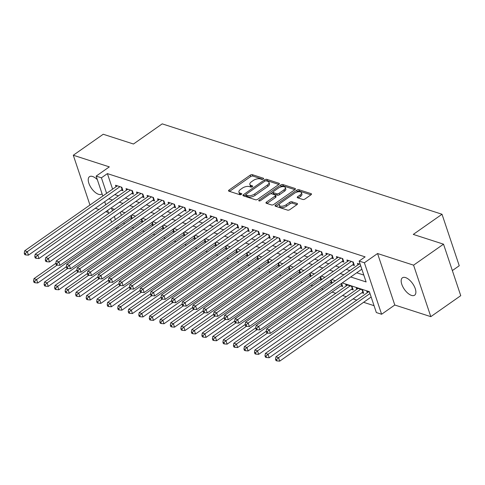 <?xml version="1.0" encoding="UTF-8"?>
<svg xmlns="http://www.w3.org/2000/svg" width="485" height="485" viewBox="0 0 485 485"><rect width="100%" height="100%" fill="white"/><g stroke="black" fill="none" stroke-linecap="round" stroke-linejoin="round"><path stroke-width="0.73" d="M263.288 179.05A1.14 0.533 -18.5 0 0 263.646 178.456A1.14 0.533 -18.5 0 0 263.385 178.237L252.418 174.697A1.631 0.764 -18.5 0 0 250.205 175.182L229.053 190.023A1.631 0.764 -18.5 0 0 228.538 190.872A1.631 0.764 -18.5 0 0 228.908 191.181L239.881 194.721A1.14 0.533 -18.5 0 0 241.427 194.376A1.14 0.533 -18.5 0 0 241.785 193.782A1.14 0.533 -18.5 0 0 241.524 193.57L240.105 193.109A5.214 2.443 -18.5 0 1 238.923 192.127A5.214 2.443 -18.5 0 1 240.56 189.405L242.324 188.168A5.214 2.443 -18.5 0 1 249.393 186.598L250.812 187.058A1.14 0.533 -18.5 0 0 252.358 186.713A1.14 0.533 -18.5 0 0 252.715 186.119A1.14 0.533 -18.5 0 0 252.455 185.9L251.036 185.446A5.214 2.443 -18.5 0 1 249.854 184.464A5.214 2.443 -18.5 0 1 251.491 181.742L253.255 180.505A5.214 2.443 -18.5 0 1 260.324 178.935L261.742 179.389A1.14 0.533 -18.5 0 0 263.288 179.05M405.545 277.59A10.628 5.032 -125 0 0 402.423 277.796A10.628 5.032 -125 0 0 402.877 286.865A10.628 5.032 -125 0 0 411.504 295.401A10.628 5.032 -125 0 0 414.626 295.195A10.628 5.032 -125 0 0 414.172 286.126A10.628 5.032 -125 0 0 405.545 277.59M97.346 179.686A10.628 5.032 -125 0 0 92.605 176.498A10.628 5.032 -125 0 0 89.482 176.698A10.628 5.032 -125 0 0 89.937 185.773A10.628 5.032 -125 0 0 98.564 194.309A10.628 5.032 -125 0 0 101.686 194.103A10.628 5.032 -125 0 0 102.062 193.776M302.828 199.468A1.631 0.764 -18.5 0 0 305.035 198.977L310.97 194.812A1.631 0.764 -18.5 0 0 311.485 193.964A1.631 0.764 -18.5 0 0 311.115 193.654L298.93 189.72A1.631 0.764 -18.5 0 0 296.723 190.211L275.565 205.046A1.631 0.764 -18.5 0 0 275.056 205.895A1.631 0.764 -18.5 0 0 275.425 206.204L287.605 210.138A1.631 0.764 -18.5 0 0 289.818 209.647L296.984 204.621A1.631 0.764 -18.5 0 0 297.499 203.773A1.631 0.764 -18.5 0 0 297.129 203.464L291.915 201.778A1.631 0.764 -18.5 0 0 289.703 202.269L286.15 204.761A4.359 2.043 -18.5 0 1 281.961 206.234A4.359 2.043 -18.5 0 1 279.251 205.252A4.359 2.043 -18.5 0 1 280.627 202.979L294.553 193.212A4.359 2.043 -18.5 0 1 298.742 191.745A4.359 2.043 -18.5 0 1 301.452 192.721A4.359 2.043 -18.5 0 1 300.076 194.994L297.76 196.625A1.631 0.764 -18.5 0 0 297.244 197.474A1.631 0.764 -18.5 0 0 297.614 197.783L302.828 199.468M443.52 244.173L460.75 295.668L430.813 316.656L413.584 265.168L443.52 244.173L413.281 234.407L442.017 214.255L162.214 123.863L133.472 144.015L103.232 134.248L73.296 155.236L109.325 166.876L96.151 176.116L101.413 177.813L107.397 173.612L365.114 256.868L359.13 261.069L364.387 262.767L381.616 314.256L376.354 312.558L369.37 291.685L342.246 282.919M413.584 265.168L377.56 253.528L364.387 262.767M278.863 184.439A1.631 0.764 -18.5 0 0 279.372 183.591A1.631 0.764 -18.5 0 0 279.002 183.281L266.817 179.347A1.631 0.764 -18.5 0 0 264.61 179.838L243.458 194.673A1.631 0.764 -18.5 0 0 242.943 195.522A1.631 0.764 -18.5 0 0 243.312 195.831L255.498 199.765A1.631 0.764 -18.5 0 0 257.705 199.274L278.863 184.439M282.876 184.536L295.056 188.471A1.631 0.764 -18.5 0 1 295.432 188.774A1.631 0.764 -18.5 0 1 294.916 189.629L273.758 204.464A1.631 0.764 -18.5 0 1 271.551 204.955L266.338 203.27A1.631 0.764 -18.5 0 1 265.968 202.96A1.631 0.764 -18.5 0 1 266.483 202.112L275.062 196.098A1.631 0.764 -18.5 0 0 275.571 195.243A1.631 0.764 -18.5 0 0 275.201 194.94L271.745 193.818A1.631 0.764 -18.5 0 0 269.539 194.309L260.603 200.572A1.14 0.533 -18.5 0 1 259.511 200.96A1.14 0.533 -18.5 0 1 258.802 200.705A1.14 0.533 -18.5 0 1 259.16 200.105L280.669 185.027A1.631 0.764 -18.5 0 1 282.876 184.536L283.343 185.925L294.88 189.653M73.296 155.236L89.955 205.034M361.871 292.746L363.714 293.34L362.55 289.86L356.239 287.823L356.748 289.351M351.352 289.351L353.195 289.945L352.031 286.465L345.72 284.428L346.229 285.95M340.834 285.95L342.677 286.544L341.61 283.367M330.315 282.555L332.019 283.101M319.797 279.154L321.5 279.706M309.278 275.759L310.982 276.304M298.76 272.358L300.464 272.909M288.242 268.963L289.945 269.508M277.723 265.562L279.427 266.113M267.205 262.167L268.908 262.712M256.686 258.766L258.39 259.317M246.162 255.371L247.871 255.916M235.643 251.97L237.347 252.521M225.125 248.569L226.828 249.12M214.606 245.174L216.31 245.725M204.088 241.772L205.792 242.324M193.57 238.377L195.273 238.929M183.051 234.976L184.755 235.528M172.533 231.581L174.236 232.133M162.014 228.18L163.718 228.732M151.496 224.785L153.199 225.337M140.977 221.384L142.681 221.936M121.141 190.156L122.984 190.75L121.82 187.271L115.509 185.234L116.018 186.761M131.659 193.551L133.502 194.152L132.338 190.672L126.027 188.629L126.536 190.156M142.178 196.952L144.021 197.547L142.857 194.067L136.546 192.03L137.055 193.557M152.702 200.347L154.539 200.948L153.375 197.468L147.064 195.425L147.573 196.952M163.221 203.748L165.058 204.343L163.894 200.863L157.583 198.826L158.098 200.353M173.739 207.15L175.576 207.744L174.412 204.264L168.101 202.221L168.616 203.748M184.258 210.545L186.101 211.139L184.937 207.659L178.619 205.622L179.135 207.15M194.776 213.946L196.619 214.54L195.455 211.06L189.144 209.017L189.653 210.545M205.294 217.341L207.137 217.935L205.973 214.455L199.662 212.418L200.172 213.946M215.813 220.742L217.656 221.336L216.492 217.856L210.181 215.813L210.69 217.341M226.331 224.137L228.174 224.731L227.01 221.251L220.699 219.214L221.208 220.742M236.85 227.538L238.693 228.132L237.529 224.652L231.218 222.615L231.727 224.137M247.368 230.933L249.211 231.527L248.047 228.047L241.736 226.01L242.245 227.538M257.893 234.334L259.73 234.928L258.566 231.448L252.255 229.411L252.764 230.933M268.411 237.729L270.248 238.323L269.084 234.843L262.773 232.806L263.282 234.334M278.93 241.13L280.767 241.724L279.602 238.244L273.291 236.207L273.807 237.729M289.448 244.525L291.285 245.119L290.121 241.639L283.81 239.602L284.325 241.13M299.966 247.926L301.809 248.52L300.645 245.04L294.328 243.003L294.844 244.531M310.485 251.321L312.328 251.915L311.164 248.435L304.853 246.398L305.362 247.926M321.003 254.722L322.846 255.316L321.682 251.836L315.371 249.799L315.88 251.327M331.522 258.117L333.365 258.711L332.201 255.231L325.89 253.194L326.399 254.722M342.04 261.518L343.883 262.112L342.719 258.632L336.408 256.595L336.917 258.123M352.559 264.913L354.402 265.507L353.238 262.027L346.927 259.99L347.436 261.518M107.397 173.612L112.599 189.156M114.781 194.618L118.479 195.813M125.3 198.013L128.998 199.208M135.818 201.414L139.516 202.609M146.337 204.809L150.035 206.004M156.855 208.21L160.553 209.405M167.373 211.606L171.072 212.8M177.892 215.007L181.59 216.201M188.416 218.402L192.108 219.596M198.935 221.803L202.627 222.997M209.453 225.198L213.145 226.392M219.972 228.599L223.664 229.793M230.49 231.994L234.188 233.188M241.009 235.395L244.707 236.589M251.527 238.79L255.225 239.984M262.046 242.191L265.744 243.385M272.564 245.592L276.262 246.78M283.082 248.987L286.781 250.181M293.607 252.388L297.299 253.576M304.125 255.783L307.817 256.977M314.644 259.184L318.336 260.378M325.162 262.579L328.854 263.773M335.681 265.98L339.379 267.174M346.199 269.375L349.897 270.569M356.717 272.776L363.811 275.068M357.954 264.919L357.445 263.391L360.203 264.283M132.187 227.55L133.89 228.095M142.705 230.945L144.415 231.497M153.23 234.346L154.933 234.892M163.748 237.741L165.452 238.293M174.267 241.142L175.97 241.688M184.785 244.537L186.489 245.089M195.303 247.938L197.007 248.484M205.822 251.333L207.525 251.885M216.34 254.734L218.044 255.28M226.859 258.129L228.562 258.681M237.377 261.53L239.081 262.082M247.896 264.925L249.605 265.477M258.414 268.326L260.124 268.878M268.939 271.721L270.642 272.273M279.457 275.122L281.161 275.674M289.975 278.517L291.679 279.069M300.494 281.918L302.197 282.47M311.012 285.313L312.716 285.865M321.531 288.714L323.234 289.266M332.049 292.109L335.747 293.304M342.568 295.51L346.266 296.705M353.086 298.906L356.784 300.1M363.604 302.307L374.056 305.683M120.335 212.272L121.359 215.34M123.808 222.651L124.281 224.064M130.453 217.989L132.162 218.541M132.259 218.468L131.235 215.407M142.778 221.869L141.753 218.802M153.296 225.264L152.272 222.203M163.815 228.665L162.79 225.598M174.333 232.06L173.309 228.999M184.852 235.461L183.827 232.394M195.37 238.856L194.346 235.795M205.889 242.257L204.864 239.19M216.413 245.652L215.382 242.591M226.931 249.054L225.901 245.986M237.45 252.449L236.425 249.387M247.968 255.85L246.944 252.782M258.487 259.245L257.462 256.183M269.005 262.646L267.981 259.578M279.524 266.041L278.499 262.979M290.042 269.442L289.018 266.374M300.561 272.843L299.536 269.775M311.079 276.238L310.054 273.17M321.603 279.639L320.573 276.571M332.122 283.034L331.091 279.966M367.266 292.752L366.757 291.224L369.515 292.115M452.353 270.575L459.246 265.744L442.017 214.255M377.56 253.528L394.784 305.017L430.813 316.656M394.784 305.017L381.616 314.256M117.388 228.896L115.685 228.35M95.309 208.271L99.001 209.465M105.827 211.672L108.319 212.478M350.734 276.971L366.114 281.943L359.13 261.069M108.792 198.814L112.49 200.008M119.31 202.215L123.008 203.409M129.834 205.61L133.527 206.804M140.353 209.011L144.045 210.205M150.871 212.406L154.563 213.6M161.39 215.807L165.082 217.001M171.908 219.202L175.606 220.396M182.427 222.603L186.125 223.797M192.945 225.998L196.643 227.192M203.464 229.399L207.162 230.593M213.982 232.794L217.68 233.988M224.5 236.195L228.199 237.389M235.019 239.59L238.717 240.784M245.543 242.991L249.235 244.185M256.062 246.392L259.754 247.58M266.58 249.787L270.272 250.981M277.099 253.188L280.791 254.376M287.617 256.583L291.315 257.777M298.136 259.984L301.834 261.173M308.654 263.379L312.352 264.574M319.172 266.78L322.871 267.975M329.691 270.175L333.389 271.37M340.209 273.576L343.907 274.771M101.413 177.813L106.615 193.357M111.574 222.203L110.55 219.135M108.652 213.473L107.628 210.405M105.73 204.749L104.705 201.681M102.814 196.019L96.151 176.116M114.527 209.356L111.653 208.429L112.453 210.811M114.345 216.468L115.369 219.535M117.819 226.847L118.291 228.265M335.426 280.718L331.728 279.524M324.908 277.317L321.209 276.123M314.389 273.922L310.691 272.728M303.871 270.521L300.173 269.327M293.346 267.126L289.654 265.932M282.828 263.725L279.136 262.531M272.309 260.33L268.617 259.135M261.791 256.929L258.099 255.734M251.272 253.534L247.58 252.339M240.754 250.133L237.056 248.938M230.236 246.738L226.537 245.543M219.717 243.337L216.019 242.142M209.199 239.942L205.501 238.747M198.68 236.541L194.982 235.346M188.162 233.139L184.464 231.951M177.637 229.744L173.945 228.55M167.119 226.343L163.427 225.155M156.6 222.948L152.908 221.754M146.082 219.547L142.39 218.359M135.564 216.152L131.865 214.958M125.045 212.751L121.347 211.557M249.854 184.464L250.315 185.852A5.214 2.443 -18.5 0 0 251.503 186.834L251.036 185.446M251.879 186.961L251.503 186.834M238.923 192.127L239.384 193.521A5.214 2.443 -18.5 0 0 240.572 194.503L240.105 193.109M240.948 194.624L240.572 194.503M262.809 179.292L252.879 176.085A1.631 0.764 -18.5 0 0 250.672 176.576L229.557 191.387M245.822 194.734L243.955 196.037M278.827 184.464L267.284 180.741A1.631 0.764 -18.5 0 0 265.919 180.826M266.307 180.869A1.14 0.533 -18.5 0 0 264.762 181.214L246.192 194.236A1.14 0.533 -18.5 0 0 245.834 194.831A1.14 0.533 -18.5 0 0 246.095 195.043L247.592 195.528A5.214 2.443 -18.5 0 0 254.655 193.958L267.35 185.058A5.214 2.443 -18.5 0 0 268.993 182.336A5.214 2.443 -18.5 0 0 267.805 181.354L266.307 180.869M245.834 194.831L246.301 196.219A1.14 0.533 -18.5 0 0 246.562 196.437L246.095 195.043M268.993 182.336L269.46 183.724A5.214 2.443 -18.5 0 1 267.817 186.446L255.122 195.352A5.214 2.443 -18.5 0 1 248.059 196.922L246.562 196.437M266.98 203.476L275.529 197.486A1.631 0.764 -18.5 0 0 276.038 196.637L275.571 195.243M270.509 193.867L273.025 192.102M279.93 187.258L281.13 186.416L280.669 185.027M283.961 189.853A4.359 2.043 -18.5 0 0 285.338 187.574A4.359 2.043 -18.5 0 0 282.628 186.598A4.359 2.043 -18.5 0 0 278.438 188.065L273.534 191.508A1.631 0.764 -18.5 0 0 273.019 192.357A1.631 0.764 -18.5 0 0 273.388 192.666L276.85 193.782A1.631 0.764 -18.5 0 0 279.057 193.291L283.961 189.853L284.428 191.242A4.359 2.043 -18.5 0 0 285.804 188.968L285.338 187.574M273.019 192.357L273.485 193.751A1.631 0.764 -18.5 0 0 273.855 194.055L273.388 192.666M284.428 191.242L279.524 194.685A1.631 0.764 -18.5 0 1 277.317 195.176L273.855 194.055M283.343 185.925A1.631 0.764 -18.5 0 0 281.13 186.416M301.452 192.721L301.919 194.115A4.359 2.043 -18.5 0 1 300.542 196.389L298.257 197.989M279.251 205.252L279.718 206.646A4.359 2.043 -18.5 0 0 282.428 207.622A4.359 2.043 -18.5 0 0 286.617 206.155L286.15 204.761M296.947 204.646L292.376 203.173A1.631 0.764 -18.5 0 0 290.169 203.664L286.617 206.155M310.933 194.843L299.397 191.114A1.631 0.764 -18.5 0 0 297.19 191.605L296.05 192.406M279.596 203.936L276.068 206.41M55.817 263.337L33.98 278.651L36.611 279.499L37.775 282.979L131.411 217.316A1.661 0.776 161.5 0 1 131.799 217.092M34.617 281.379L33.562 281.039L34.029 282.434L35.078 282.773L34.617 281.379L36.611 279.499L57.169 265.083M33.562 281.039L33.98 278.651M37.775 282.979L35.078 282.773M119.977 186.677L27.299 251.666L24.668 250.818L117.352 185.828M122.487 189.259A1.661 0.776 -18.5 0 0 122.099 189.483L28.463 255.146L27.299 251.666L25.305 253.546L24.25 253.206L24.717 254.601L25.766 254.94L25.305 253.546M25.766 254.94L28.463 255.146M24.668 250.818L24.25 253.206M66.336 266.738L44.499 282.046L47.13 282.9L48.294 286.374L141.935 220.717A1.661 0.776 161.5 0 1 142.317 220.493M45.135 284.78L44.08 284.44L44.547 285.829L45.602 286.168L45.135 284.78L47.13 282.9L67.688 268.484M44.08 284.44L44.499 282.046M48.294 286.374L45.602 286.168M76.854 270.133L55.017 285.447L57.648 286.296L58.812 289.775L152.454 224.112A1.661 0.776 161.5 0 1 152.836 223.888M55.654 288.175L54.599 287.835L55.066 289.23L56.121 289.569L55.654 288.175L57.648 286.296L78.206 271.879M54.599 287.835L55.017 285.447M58.812 289.775L56.121 289.569M87.373 273.534L65.536 288.842L68.167 289.697L69.331 293.17L162.972 227.513A1.661 0.776 161.5 0 1 163.354 227.289M66.172 291.576L65.117 291.236L65.584 292.625L66.639 292.964L66.172 291.576L68.167 289.697L88.725 275.28M65.117 291.236L65.536 288.842M69.331 293.17L66.639 292.964M97.897 276.929L76.06 292.243L78.685 293.092L79.849 296.571L173.491 230.908A1.661 0.776 161.5 0 1 173.873 230.684M76.691 294.971L75.636 294.631L76.103 296.026L77.157 296.365L76.691 294.971L78.685 293.092L99.243 278.675M75.636 294.631L76.06 292.243M79.849 296.571L77.157 296.365M130.495 190.078L37.818 255.068L35.187 254.213L127.87 189.223M133.005 192.66A1.661 0.776 -18.5 0 0 132.617 192.885L38.982 258.541L37.818 255.068L35.823 256.947L34.768 256.607L35.235 257.996L36.284 258.335L35.823 256.947M36.284 258.335L38.982 258.541M35.187 254.213L34.768 256.607M141.014 193.473L48.336 258.463L45.705 257.614L138.389 192.624M143.524 196.055A1.661 0.776 -18.5 0 0 143.142 196.279L49.5 261.942L48.336 258.463L46.342 260.342L45.287 260.002L45.754 261.397L46.809 261.736L46.342 260.342M46.809 261.736L49.5 261.942M45.705 257.614L45.287 260.002M151.538 196.874L58.855 261.864L56.224 261.009L148.907 196.019M154.042 199.456A1.661 0.776 -18.5 0 0 153.66 199.681L60.019 265.337L58.855 261.864L56.86 263.743L55.805 263.404L56.272 264.792L57.327 265.131L56.86 263.743M57.327 265.131L60.019 265.337M56.224 261.009L55.805 263.404M162.057 200.269L69.373 265.259L66.742 264.41L159.426 199.42M164.56 202.851A1.661 0.776 -18.5 0 0 164.179 203.076L70.537 268.738L69.373 265.259L67.379 267.138L66.324 266.798L66.791 268.193L67.845 268.532L67.379 267.138M67.845 268.532L70.537 268.738M66.742 264.41L66.324 266.798M108.416 280.33L86.579 295.638L89.204 296.493L90.368 299.966L184.009 234.31A1.661 0.776 161.5 0 1 184.391 234.085M87.209 298.372L86.16 298.032L86.621 299.421L87.676 299.76L87.209 298.372L89.204 296.493L109.762 282.076M86.16 298.032L86.579 295.638M90.368 299.966L87.676 299.76M172.575 203.67L79.892 268.66L77.267 267.811L169.944 202.821M175.079 206.252A1.661 0.776 -18.5 0 0 174.697 206.477L81.056 272.14L79.892 268.66L77.897 270.539L76.842 270.2L77.309 271.588L78.364 271.927L77.897 270.539M78.364 271.927L81.056 272.14M77.267 267.811L76.842 270.2M118.934 283.725L97.097 299.039L99.722 299.888L100.886 303.367L194.527 237.705A1.661 0.776 161.5 0 1 194.909 237.48M97.727 301.767L96.679 301.427L97.139 302.822L98.194 303.161L97.727 301.767L99.722 299.888L120.286 285.471M96.679 301.427L97.097 299.039M100.886 303.367L98.194 303.161M183.094 207.065L90.41 272.055L87.785 271.206L180.462 206.216M185.597 209.647A1.661 0.776 -18.5 0 0 185.215 209.872L91.574 275.535L90.41 272.055L88.415 273.934L87.367 273.595L87.827 274.989L88.882 275.328L88.415 273.934M88.882 275.328L91.574 275.535M87.785 271.206L87.367 273.595M129.453 287.126L107.615 302.434L110.247 303.289L111.411 306.762L205.046 241.106A1.661 0.776 161.5 0 1 205.428 240.881M108.246 305.168L107.197 304.829L107.664 306.217L108.713 306.556L108.246 305.168L110.247 303.289L130.804 288.872M107.197 304.829L107.615 302.434M111.411 306.762L108.713 306.556M193.612 210.466L100.928 275.456L98.303 274.607L190.981 209.617M196.116 213.048A1.661 0.776 -18.5 0 0 195.734 213.273L102.093 278.936L100.928 275.456L98.934 277.335L97.885 276.996L98.346 278.384L99.401 278.723L98.934 277.335M99.401 278.723L102.093 278.936M98.303 274.607L97.885 276.996M139.971 290.521L118.134 305.835L120.765 306.684L121.929 310.164L215.564 244.501A1.661 0.776 161.5 0 1 215.952 244.276M118.764 308.563L117.716 308.224L118.182 309.618L119.231 309.957L118.764 308.563L120.765 306.684L141.323 292.267M117.716 308.224L118.134 305.835M121.929 310.164L119.231 309.957M204.13 213.861L111.453 278.851L108.822 278.002L201.499 213.012M206.634 216.443A1.661 0.776 -18.5 0 0 206.252 216.668L112.617 282.331L111.453 278.851L109.452 280.73L108.404 280.391L108.87 281.785L109.919 282.125L109.452 280.73M109.919 282.125L112.617 282.331M108.822 278.002L108.404 280.391M150.489 293.922L128.652 309.236L131.283 310.085L132.447 313.559L226.083 247.902A1.661 0.776 161.5 0 1 226.471 247.677M129.283 311.964L128.234 311.625L128.701 313.013L129.75 313.352L129.283 311.964L131.283 310.085L151.841 295.668M128.234 311.625L128.652 309.236M132.447 313.559L129.75 313.352M214.649 217.262L121.971 282.252L119.34 281.403L212.018 216.413M217.159 219.844A1.661 0.776 -18.5 0 0 216.771 220.069L123.135 285.732L121.971 282.252L119.971 284.131L118.922 283.792L119.389 285.18L120.438 285.519L119.971 284.131M120.438 285.519L123.135 285.732M119.34 281.403L118.922 283.792M161.008 297.317L139.171 312.631L141.802 313.48L142.966 316.96L236.601 251.297A1.661 0.776 161.5 0 1 236.989 251.072M139.807 315.359L138.752 315.02L139.219 316.414L140.268 316.753L139.807 315.359L141.802 313.48L162.36 299.063M138.752 315.02L139.171 312.631M142.966 316.96L140.268 316.753M225.167 220.657L132.49 285.647L129.859 284.798L222.536 219.808M227.677 223.239A1.661 0.776 -18.5 0 0 227.289 223.464L133.654 289.127L132.49 285.647L130.489 287.526L129.44 287.187L129.907 288.581L130.956 288.921L130.489 287.526M130.956 288.921L133.654 289.127M129.859 284.798L129.44 287.187M171.526 300.718L149.689 316.032L152.32 316.881L153.484 320.361L247.12 254.698A1.661 0.776 161.5 0 1 247.508 254.473M150.326 318.76L149.271 318.421L149.738 319.809L150.786 320.149L150.326 318.76L152.32 316.881L172.878 302.464M149.271 318.421L149.689 316.032M153.484 320.361L150.786 320.149M235.686 224.058L143.008 289.048L140.377 288.199L233.061 223.209M238.196 226.64A1.661 0.776 -18.5 0 0 237.808 226.865L144.172 292.528L143.008 289.048L141.014 290.927L139.959 290.588L140.426 291.976L141.475 292.316L141.014 290.927M141.475 292.316L144.172 292.528M140.377 288.199L139.959 290.588M182.045 304.113L160.208 319.427L162.839 320.276L164.003 323.756L257.644 258.093A1.661 0.776 161.5 0 1 258.026 257.868M160.844 322.155L159.789 321.816L160.256 323.21L161.311 323.55L160.844 322.155L162.839 320.276L183.397 305.859M159.789 321.816L160.208 319.427M164.003 323.756L161.311 323.55M246.204 227.453L153.527 292.443L150.896 291.594L243.579 226.604M248.714 230.035A1.661 0.776 -18.5 0 0 248.326 230.26L154.691 295.923L153.527 292.443L151.532 294.322L150.477 293.983L150.944 295.377L151.993 295.717L151.532 294.322M151.993 295.717L154.691 295.923M150.896 291.594L150.477 293.983M192.563 307.514L170.726 322.828L173.357 323.677L174.521 327.157L268.163 261.494A1.661 0.776 161.5 0 1 268.544 261.269M171.363 325.556L170.308 325.217L170.775 326.605L171.829 326.945L171.363 325.556L173.357 323.677L193.915 309.26M170.308 325.217L170.726 322.828M174.521 327.157L171.829 326.945M256.729 230.854L164.045 295.844L161.414 294.995L254.098 230.005M259.233 233.437A1.661 0.776 -18.5 0 0 258.851 233.661L165.209 299.324L164.045 295.844L162.051 297.723L160.996 297.384L161.463 298.772L162.517 299.112L162.051 297.723M162.517 299.112L165.209 299.324M161.414 294.995L160.996 297.384M203.082 310.909L181.244 326.223L183.876 327.072L185.04 330.552L278.681 264.889A1.661 0.776 161.5 0 1 279.063 264.664M181.881 328.951L180.826 328.612L181.293 330.006L182.348 330.346L181.881 328.951L183.876 327.072L204.434 312.655M180.826 328.612L181.244 326.223M185.04 330.552L182.348 330.346M267.247 234.249L174.564 299.239L171.933 298.39L264.616 233.4M269.751 236.832A1.661 0.776 -18.5 0 0 269.369 237.056L175.728 302.719L174.564 299.239L172.569 301.118L171.514 300.779L171.981 302.173L173.036 302.513L172.569 301.118M173.036 302.513L175.728 302.719M171.933 298.39L171.514 300.779M213.606 314.31L191.769 329.624L194.394 330.473L195.558 333.953L289.199 268.29A1.661 0.776 161.5 0 1 289.581 268.066M192.399 332.352L191.351 332.013L191.811 333.401L192.866 333.741L192.399 332.352L194.394 330.473L214.952 316.056M191.351 332.013L191.769 329.624M195.558 333.953L192.866 333.741M277.766 237.65L185.082 302.64L182.451 301.791L275.134 236.801M280.269 240.233A1.661 0.776 -18.5 0 0 279.887 240.457L186.246 306.12L185.082 302.64L183.087 304.519L182.033 304.18L182.499 305.568L183.554 305.914L183.087 304.519M183.554 305.914L186.246 306.12M182.451 301.791L182.033 304.18M224.125 317.705L202.287 333.019L204.912 333.868L206.076 337.348L299.718 271.685A1.661 0.776 161.5 0 1 300.1 271.461M202.918 335.747L201.869 335.408L202.33 336.802L203.385 337.142L202.918 335.747L204.912 333.868L225.476 319.451M201.869 335.408L202.287 333.019M206.076 337.348L203.385 337.142M288.284 241.045L195.6 306.035L192.975 305.186L285.653 240.196M290.788 243.628A1.661 0.776 -18.5 0 0 290.406 243.852L196.764 309.515L195.6 306.035L193.606 307.914L192.557 307.575L193.018 308.969L194.073 309.309L193.606 307.914M194.073 309.309L196.764 309.515M192.975 305.186L192.557 307.575M234.643 321.106L212.806 336.42L215.437 337.269L216.601 340.749L310.236 275.086A1.661 0.776 161.5 0 1 310.618 274.862M213.436 339.148L212.388 338.809L212.854 340.197L213.903 340.537L213.436 339.148L215.437 337.269L235.995 322.852M212.388 338.809L212.806 336.42M216.601 340.749L213.903 340.537M298.802 244.446L206.119 309.436L203.494 308.587L296.171 243.597M301.306 247.029A1.661 0.776 -18.5 0 0 300.924 247.253L207.283 312.916L206.119 309.436L204.124 311.315L203.076 310.976L203.536 312.364L204.591 312.71L204.124 311.315M204.591 312.71L207.283 312.916M203.494 308.587L203.076 310.976M245.161 324.501L223.324 339.815L225.955 340.664L227.119 344.144L320.755 278.481A1.661 0.776 161.5 0 1 321.137 278.257M223.955 342.543L222.906 342.204L223.373 343.598L224.422 343.938L223.955 342.543L225.955 340.664L246.513 326.247M222.906 342.204L223.324 339.815M227.119 344.144L224.422 343.938M309.321 247.841L216.643 312.831L214.012 311.982L306.69 246.992M311.825 250.424A1.661 0.776 -18.5 0 0 311.443 250.648L217.807 316.311L216.643 312.831L214.643 314.716L213.594 314.371L214.061 315.765L215.11 316.105L214.643 314.716M215.11 316.105L217.807 316.311M214.012 311.982L213.594 314.371M255.68 327.902L233.843 343.216L236.474 344.065L237.638 347.545L331.273 281.882A1.661 0.776 161.5 0 1 331.661 281.658M234.473 345.944L233.424 345.605L233.891 346.993L234.94 347.333L234.473 345.944L236.474 344.065L257.032 329.648M233.424 345.605L233.843 343.216M237.638 347.545L234.94 347.333M319.839 251.242L227.162 316.232L224.531 315.383L317.208 250.393M322.343 253.825A1.661 0.776 -18.5 0 0 321.961 254.049L228.326 319.712L227.162 316.232L225.161 318.111L224.112 317.772L224.579 319.166L225.628 319.506L225.161 318.111M225.628 319.506L228.326 319.712M224.531 315.383L224.112 317.772M266.198 331.297L244.361 346.611L246.992 347.46L248.156 350.94L341.792 285.277A1.661 0.776 161.5 0 1 342.18 285.053M244.998 349.339L243.943 349L244.41 350.394L245.458 350.734L244.998 349.339L246.992 347.46L267.55 333.043M243.943 349L244.361 346.611M248.156 350.94L245.458 350.734M330.358 254.637L237.68 319.627L235.049 318.778L327.727 253.788M332.868 257.22A1.661 0.776 -18.5 0 0 332.48 257.444L238.844 323.107L237.68 319.627L235.68 321.513L234.631 321.167L235.098 322.561L236.146 322.901L235.68 321.513M236.146 322.901L238.844 323.107M235.049 318.778L234.631 321.167M347.563 285.022L254.88 350.012L257.511 350.861L258.675 354.341L352.31 288.678A1.661 0.776 161.5 0 1 352.698 288.454M255.516 352.74L254.461 352.401L254.928 353.789L255.977 354.135L255.516 352.74L257.511 350.861L350.188 285.871M254.461 352.401L254.88 350.012M258.675 354.341L255.977 354.135M340.876 258.038L248.199 323.028L245.568 322.179L338.251 257.189M343.386 260.621A1.661 0.776 -18.5 0 0 342.998 260.845L249.363 326.508L248.199 323.028L246.198 324.908L245.149 324.568L245.616 325.962L246.665 326.302L246.198 324.908M246.665 326.302L249.363 326.508M245.568 322.179L245.149 324.568M358.082 288.417L265.398 353.407L268.029 354.256L269.193 357.736L362.835 292.073A1.661 0.776 161.5 0 1 363.216 291.849M266.035 356.135L264.98 355.796L265.447 357.19L266.495 357.53L266.035 356.135L268.029 354.256L360.707 289.266M264.98 355.796L265.398 353.407M269.193 357.736L266.495 357.53M351.395 261.433L258.717 326.423L256.086 325.574L348.77 260.584M353.904 264.016A1.661 0.776 -18.5 0 0 353.516 264.24L259.881 329.903L258.717 326.423L256.723 328.309L255.668 327.969L256.135 329.357L257.183 329.697L256.723 328.309M257.183 329.697L259.881 329.903M256.086 325.574L255.668 327.969M368.6 291.818L275.916 356.808L278.548 357.657L279.712 361.137L371.152 297.014M276.553 359.537L275.498 359.197L275.965 360.585L277.02 360.931L276.553 359.537L278.548 357.657L369.988 293.534M275.498 359.197L275.916 356.808M279.712 361.137L277.02 360.931M360.676 265.701L269.236 329.824L266.604 328.975L359.288 263.986M361.84 269.181L270.4 333.304L269.236 329.824L267.241 331.704L266.186 331.364L266.653 332.758L267.702 333.098L267.241 331.704M267.702 333.098L270.4 333.304M266.604 328.975L266.186 331.364M263.567 178.783L263.385 178.237M241.706 194.109L241.524 193.57M252.636 186.446L252.455 185.9M229.502 191.369L229.053 190.023M250.672 176.576L250.205 175.182M252.879 176.085L252.418 174.697M243.906 196.025L243.458 194.673M265.022 181.063L264.61 179.838M267.284 180.741L266.817 179.347M279.263 184.058L279.002 183.281M248.059 196.922L247.592 195.528M255.122 195.352L254.655 193.958M267.817 186.446L267.35 185.058M295.316 189.247L295.056 188.471M266.932 203.464L266.483 202.112M275.529 197.486L275.062 196.098M259.445 200.96L259.16 200.105M277.317 195.176L276.85 193.782M279.524 194.685L279.057 193.291M298.208 197.977L297.76 196.625M300.542 196.389L300.076 194.994M290.169 203.664L289.703 202.269M292.376 203.173L291.915 201.778M297.39 204.24L297.129 203.464M276.02 206.398L275.565 205.046M297.19 191.605L296.723 190.211M299.397 191.114L298.93 189.72M311.376 194.43L311.115 193.654M131.411 217.316L130.859 215.667M121.305 187.107L122.099 189.483M141.935 220.717L141.377 219.062M152.454 224.112L151.896 222.463M162.972 227.513L162.42 225.858M173.491 230.908L172.939 229.26M131.823 190.502L132.617 192.885M142.341 193.903L143.142 196.279M152.86 197.298L153.66 199.681M163.378 200.699L164.179 203.076M184.009 234.31L183.457 232.654M173.897 204.094L174.697 206.477M194.527 237.705L193.976 236.056M184.421 207.495L185.215 209.872M205.046 241.106L204.494 239.451M194.94 210.89L195.734 213.273M215.564 244.501L215.013 242.852M205.458 214.291L206.252 216.668M226.083 247.902L225.531 246.247M215.977 217.686L216.771 220.069M236.601 251.297L236.049 249.648M226.495 221.087L227.289 223.464M247.12 254.698L246.568 253.043M237.013 224.482L237.808 226.865M257.644 258.093L257.086 256.444M247.532 227.883L248.326 230.26M268.163 261.494L267.605 259.839M258.05 231.278L258.851 233.661M278.681 264.889L278.129 263.24M268.569 234.679L269.369 237.056M289.199 268.29L288.648 266.635M279.087 238.074L279.887 240.457M299.718 271.685L299.166 270.036M289.612 241.475L290.406 243.852M310.236 275.086L309.685 273.431M300.13 244.87L300.924 247.253M320.755 278.481L320.203 276.832M310.649 248.271L311.443 250.648M331.273 281.882L330.721 280.227M321.167 251.673L321.961 254.049M341.792 285.277L341.24 283.628M331.685 255.068L332.48 257.444M352.31 288.678L351.516 286.296M342.204 258.469L342.998 260.845M362.835 292.073L362.034 289.697M352.722 261.864L353.516 264.24"/></g></svg>
